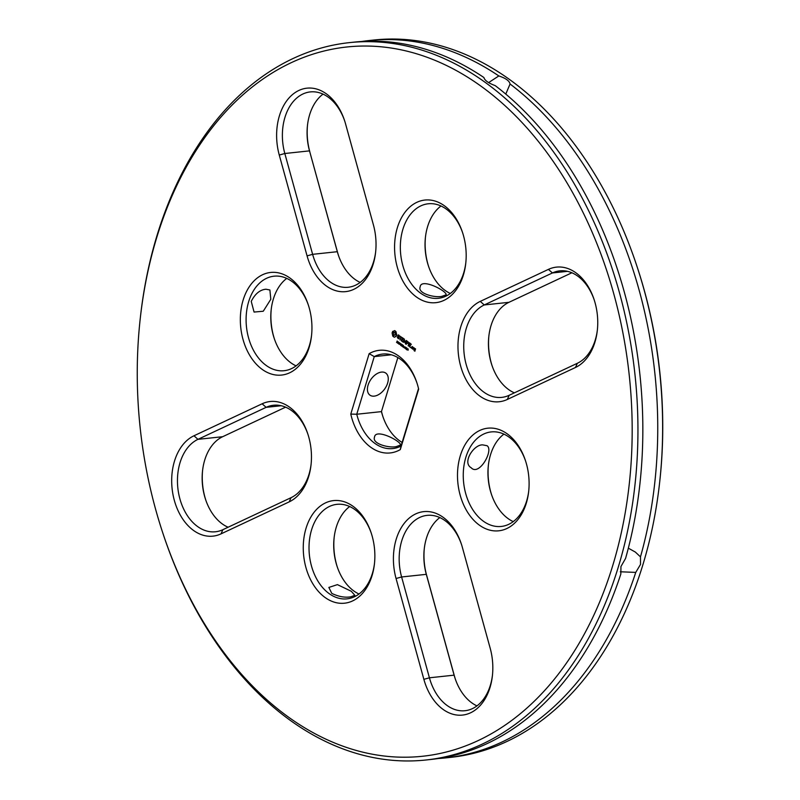 <?xml version="1.0" encoding="UTF-8"?>
<svg xmlns="http://www.w3.org/2000/svg" width="800" height="800" viewBox="0 0 800 800"><rect width="100%" height="100%" fill="white"/><g stroke="black" fill="none" stroke-linecap="round" stroke-linejoin="round"><path stroke-width="1.2" d="M612.84 565.23A356.64 245.95 83.9 0 1 392.83 756.82A356.64 245.95 83.9 0 1 163.38 534.71A356.64 245.95 83.9 0 1 140.28 318.24A356.64 245.95 83.9 0 1 452.48 68.51A356.64 245.95 83.9 0 1 612.84 565.23M279.27 155.05L307.07 255.88A51.6 35.59 -96.1 0 0 344.35 291.73A51.6 35.59 -96.1 0 0 375.6 252.38A51.6 35.59 -96.1 0 0 373.38 224.75L345.57 123.92A51.6 35.59 -96.1 0 0 344.45 120.23A51.6 35.59 -96.1 0 0 297.64 91.07A51.6 35.59 -96.1 0 0 279.27 155.05L284.82 153.51L312.62 254.33A47.53 32.78 -96.1 0 0 348.2 287.26A47.53 32.78 -96.1 0 0 375.67 251.73M243.13 300.09A51.6 35.59 -96.1 0 0 266.34 371.96A51.6 35.59 -96.1 0 0 311.51 335.83A51.6 35.59 -96.1 0 0 308.17 304.51A51.6 35.59 -96.1 0 0 274.97 272.37A51.6 35.59 -96.1 0 0 243.13 300.09M394.87 330.69L392.69 331.41L392.1 332.93L392.77 336.15L394.3 337.25L396.07 336.42L396.67 334.9L396 331.68L394.87 330.69M398.61 334.94L397.62 335.95L398.75 338.26L397.31 337.25L398.27 338.71L399.24 337.69L398.12 335.39L399.58 336.11L398.61 334.94M399.98 336.15L400.72 336.9L399.96 339.92L400.98 337.09L401.83 337.47L399.98 336.15L400.92 336.88L400.14 339.83M403.69 338.58L402.18 337.72L401.29 340.66L402.68 341.88L401.61 340.67L401.95 339.56L403.06 340.14L402.06 339.19L402.39 338.1L403.69 338.58M397.46 342.57L396.52 342.31L397.3 342.49L397.04 341.07L397.72 341.53L396.99 341.39L397.46 342.57M397.25 342.81L396.52 342.31M398.6 342.63L397.56 343.17L398.02 341.66L398.6 342.63M399.3 344.41L399.01 342.56L398.47 343.82L398.93 342.31L399.25 344.04L399.76 342.9L399.3 344.41M401.96 344.48L401.22 345.79L401.21 344.26L400.6 345.35L400.61 343.52L400.61 345.04L401.36 344.06L401.21 345.49L401.96 344.48L401.21 345.49M400.19 344.35L399.78 343.84L400.19 344.35M444.26 205.68A51.6 35.59 -96.1 0 0 396.36 231.43A51.6 35.59 -96.1 0 0 421.97 300.24A51.6 35.59 -96.1 0 0 465.75 263.42A51.6 35.59 -96.1 0 0 462.4 232.1A51.6 35.59 -96.1 0 0 444.26 205.68M548.42 269.39L480.26 301.39A51.6 35.59 -96.1 0 0 460.63 366A51.6 35.59 -96.1 0 0 507.31 399.47L575.47 367.48A51.6 35.59 -96.1 0 0 597.31 330.5A51.6 35.59 -96.1 0 0 593.97 299.18A51.6 35.59 -96.1 0 0 548.42 269.39L552.42 272.95L484.26 304.95A47.53 32.78 -96.1 0 0 464.93 359.09A47.53 32.78 -96.1 0 0 501.76 397.38A47.53 32.78 -96.1 0 0 509.17 395.29L577.34 363.29A47.53 32.78 -96.1 0 0 597.38 329.85M404.76 341.81L404.25 339.2L403.36 342.13L404.31 340.07L404.59 342.35L405.93 341.22L405.32 343.76L406.32 340.46L404.76 341.81L406.33 340.5M408.53 342.27L406.94 341.14L406.13 344.34L406.7 342.98L407.82 343.55L406.81 342.61L407.15 341.51L408.53 342.27M402.64 346.29L401.7 346.02L402.48 346.21L402.22 344.78L402.9 345.25L402.17 345.1L402.64 346.29M402.12 346.26L402.68 346.19M402.43 346.53L401.7 346.02M403.65 347.53L403.28 346.53L402.74 346.88L403.2 345.37L403.65 347.53M404.31 347.31L403.91 346.8L404.31 347.31M405.34 347.82L404.49 347.94L404.85 346.75L405.34 347.82M406.29 348.51L405.45 348.62L405.81 347.44L406.29 348.51M405.73 347.95L406.15 347.45M409.2 342.77L408.13 345.78L409.2 342.77M411.36 344.31L409.77 343.17L408.88 346.11L410.28 347.32L409.2 346.11L409.54 345.01L410.65 345.58L409.65 344.64L409.98 343.54L411.36 344.31M412.54 348.95L413.18 347.38L412.32 346.56L411.69 348.12L412.54 348.95M406.95 349.9L406.36 349.48L407.08 348.15L406.95 349.9M408.12 350.23L407.3 349.63L408.16 348.93L408.12 350.23M413.68 347.74L413.04 349.31L413.45 348.48L414.38 348.53L413.68 347.74M415.55 348.87L414.58 348.39L414.38 349.57L415.03 350.04L414.81 350.75L413.98 350.38L414.84 351.21L415.55 348.87M350.78 414.09A51.6 35.59 83.9 0 0 400.3 449.6L418.66 389.17A51.6 35.59 83.9 0 0 416.75 382.37A51.6 35.59 83.9 0 0 369.15 353.66L350.78 414.09L356.75 414.25L374.26 356.61A47.53 32.78 83.9 0 1 382.61 354.06A47.53 32.78 83.9 0 1 416.95 382.99M526.31 503.17A51.6 35.59 -96.1 0 0 528.67 491.56A51.6 35.59 -96.1 0 0 525.33 460.24A51.6 35.59 -96.1 0 0 470.23 437.62A51.6 35.59 -96.1 0 0 472.08 518.37A51.6 35.59 -96.1 0 0 526.31 503.17M221.02 533.87L289.19 501.87A51.6 35.59 -96.1 0 0 311.03 464.89A51.6 35.59 -96.1 0 0 307.69 433.57A51.6 35.59 -96.1 0 0 262.13 403.79L193.97 435.78A51.6 35.59 -96.1 0 0 174.34 500.39A51.6 35.59 -96.1 0 0 221.02 533.87L222.89 529.68L291.05 497.68A47.53 32.78 -96.1 0 0 311.1 464.25M325.19 597.58A51.6 35.59 -96.1 0 0 374.43 563.97A51.6 35.59 -96.1 0 0 371.09 532.65A51.6 35.59 -96.1 0 0 312.93 513.84A51.6 35.59 -96.1 0 0 325.19 597.58M490.18 648.21L462.37 547.38A51.6 35.59 -96.1 0 0 461.24 543.69A51.6 35.59 -96.1 0 0 414.43 514.54A51.6 35.59 -96.1 0 0 396.06 578.51L423.87 679.34A51.6 35.59 -96.1 0 0 461.14 715.19A51.6 35.59 -96.1 0 0 492.39 675.84A51.6 35.59 -96.1 0 0 490.18 648.21M140.28 318.24L140.42 316.98A360.72 248.76 83.9 0 1 349.39 42.63A360.72 248.76 83.9 0 1 584.91 203.3A360.72 248.76 83.9 0 1 618.38 566.79A360.72 248.76 83.9 0 1 425.92 760A360.72 248.76 83.9 0 1 163.78 535.92L163.38 534.71M344.65 120.85A47.53 32.78 -96.1 0 0 310.31 91.91A47.53 32.78 -96.1 0 0 284.82 153.51L309.51 150.87L337.32 251.7A47.53 32.78 -96.1 0 0 338.35 255.1A47.53 32.78 -96.1 0 0 360.17 282.42M308.37 305.12A47.53 32.78 -96.1 0 0 274.03 276.19A47.53 32.78 -96.1 0 0 248.67 301.65A47.53 32.78 -96.1 0 0 253.08 349.54A47.53 32.78 -96.1 0 0 284.12 370.71A47.53 32.78 -96.1 0 0 311.58 335.18M394.61 330.62L393.2 331.48M392.86 331.43L392.24 333.51L392.96 336.13L394.35 337.19M395.57 336.35L396.1 336.38M398.11 334.98L398.75 338.26M399.35 336.33L399.03 335.69M398.57 335.36L399.22 335.67M398.12 335.39L398.76 335.34M397.5 337.31L398.95 338.65M400.98 337.09L401.78 337.49M402.43 337.68L401.49 340.64L402.83 341.82M402.39 338.1L403.71 338.89M401.95 339.56L403.01 340.16M397.31 342.32L397.24 341.05M398.43 342.89L397.88 342.71L398.37 342.13M462.61 232.72A47.53 32.78 -96.1 0 0 446.09 208.97A47.53 32.78 -96.1 0 0 428.27 203.78A47.53 32.78 -96.1 0 0 400.72 254.52A47.53 32.78 -96.1 0 0 438.35 298.31A47.53 32.78 -96.1 0 0 465.81 262.78M594.17 299.8A47.53 32.78 -96.1 0 0 559.84 270.86A47.53 32.78 -96.1 0 0 552.42 272.95L567.53 271.34M404.46 339.17L403.61 342.32M405.93 341.22L405.44 343.46M404.31 340.07L404.7 342.15M407.15 341.51L408.47 342.3M407.19 341.09L406.3 344.26M406.7 342.98L407.76 343.57M402.69 346.01L402.42 344.76M403.56 345.86L403.12 346.22L403.36 345.49M408.94 342.58L408.3 345.69M409.98 343.54L411.31 344.33M410.02 343.12L409.08 346.08L410.42 347.26M409.54 345.01L410.6 345.6M411.01 347.85L411.19 347.23M411.76 348.39L412.68 348.88M412.14 346.64L411.88 348.1M406.99 349.77L406.36 349.48M407.98 350.11L407.3 349.63M407.37 349.4L408.23 348.98M413.6 347.99L414.12 347.85M413.41 347.55L413.22 349.23M414.58 348.39L414.81 350.75M414.06 350.65L414.97 351.14M369.15 353.66L374.26 356.61L391.32 354.79M400.3 449.6L401.05 446.02A47.53 32.78 83.9 0 1 392.7 448.58A47.53 32.78 83.9 0 1 356.75 414.25L381.44 411.62A47.53 32.78 -96.1 0 0 382.85 416.42A47.53 32.78 -96.1 0 0 402.14 442.43M418.51 388.54L401.05 446.02M525.53 460.86A47.53 32.78 -96.1 0 0 491.19 431.92A47.53 32.78 -96.1 0 0 463.64 482.66A47.53 32.78 -96.1 0 0 501.27 526.45A47.53 32.78 -96.1 0 0 526.63 500.99A47.53 32.78 -96.1 0 0 528.74 490.92M307.89 434.19A47.53 32.78 -96.1 0 0 273.55 405.25A47.53 32.78 -96.1 0 0 266.14 407.34L197.97 439.34A47.53 32.78 -96.1 0 0 178.65 493.48A47.53 32.78 -96.1 0 0 215.47 531.77A47.53 32.78 -96.1 0 0 222.89 529.68M371.3 533.26A47.53 32.78 -96.1 0 0 336.96 504.33A47.53 32.78 -96.1 0 0 309.26 542.07A47.53 32.78 -96.1 0 0 329.21 593.66A47.53 32.78 -96.1 0 0 347.04 598.85A47.53 32.78 -96.1 0 0 374.5 563.32M461.44 544.31A47.53 32.78 -96.1 0 0 427.11 515.37A47.53 32.78 -96.1 0 0 401.61 576.97L429.42 677.8A47.53 32.78 -96.1 0 0 465 710.72A47.53 32.78 -96.1 0 0 492.46 675.19M349.39 42.63L354.28 42.11A360.72 248.76 83.9 0 1 483.91 77.53C484.64 80.41 488.39 83.1 495.15 85.59A360.72 248.76 83.9 0 1 625.57 558.44L620.95 566.51L620.84 573.99A360.72 248.76 83.9 0 1 430.81 759.48L425.92 760M323.03 94.12A47.53 32.78 -96.1 0 0 307.47 125.43A47.53 32.78 -96.1 0 0 309.51 150.87L337.63 252.62A51.6 35.59 -96.1 0 0 338.56 255.69M286.76 278.39A47.53 32.78 -96.1 0 0 273.37 299.01A47.53 32.78 -96.1 0 0 271.19 309.7A47.53 32.78 -96.1 0 0 274.27 338.55A47.53 32.78 -96.1 0 0 296.09 365.87M270.8 299.29L269.9 289.99L265.94 289.22C259.98 289.75 255.08 293.81 251.24 301.37L254.07 312.06L263.26 311.24L270.8 299.29M395.03 332.42L395.64 334.66L393.94 335.39L393.58 332.64L394.58 332.24L395.41 332.83M440.99 205.99A47.53 32.78 -96.1 0 0 425.43 237.3A47.53 32.78 -96.1 0 0 428.5 266.15A47.53 32.78 -96.1 0 0 450.32 293.47M442.09 296.28C435.55 298.11 417.31 293.64 420.17 286.89C420.87 277.62 446.9 290.86 446.16 294.79L442.09 296.28M571.89 272.77L508.95 302.32A47.53 32.78 -96.1 0 0 488.83 336.37A47.53 32.78 -96.1 0 0 491.91 365.22A47.53 32.78 -96.1 0 0 514.39 392.84M404.77 348.17L405.02 346.89L405.1 347.98M405.73 348.85L405.97 347.58L406.05 348.66M412.54 346.99L413.05 347.36L412.52 348.49L412.01 348.12L412.54 346.99M414.99 348.74L415.33 349.65L414.63 349.3L414.99 348.74M397.86 357.57L381.44 411.62M381.5 372.09A13.58 8.38 125.6 0 0 369.29 382.13A13.58 8.38 125.6 0 0 369.94 395.15A13.58 8.38 125.6 0 0 384.66 389A13.58 8.38 125.6 0 0 385.76 373.08A13.58 8.38 125.6 0 0 381.5 372.09M396.44 446.55C390.03 448.37 371.68 443.98 374.52 437.16C375.31 427.87 401.37 441.24 400.5 445.06L396.44 446.55M503.91 434.13A47.53 32.78 -96.1 0 0 488.35 465.44A47.53 32.78 -96.1 0 0 491.43 494.29A47.53 32.78 -96.1 0 0 513.24 521.61M483.1 444.95C474.44 443.65 461.63 462.49 471.23 467.79C479.08 476.5 493.99 450.17 487.06 445.72L483.1 444.95M285.61 407.16L222.66 436.71A47.53 32.78 -96.1 0 0 202.55 470.77A47.53 32.78 -96.1 0 0 205.62 499.61A47.53 32.78 -96.1 0 0 228.11 527.23M349.68 506.53A47.53 32.78 -96.1 0 0 334.11 537.84A47.53 32.78 -96.1 0 0 337.19 566.69A47.53 32.78 -96.1 0 0 353.91 591.03A47.53 32.78 -96.1 0 0 359.01 594.01M331.78 593.39L328.86 587.43L337.42 584.63L351.34 591.3L354.85 595.33L350.78 596.82C344.94 597.81 338.61 596.66 331.78 593.39M439.83 517.58A47.53 32.78 -96.1 0 0 424.26 548.89A47.53 32.78 -96.1 0 0 426.3 574.34L454.11 675.16A47.53 32.78 -96.1 0 0 455.15 678.56A47.53 32.78 -96.1 0 0 476.97 705.88M620.32 571.78L635.75 572.4L640.51 564.43L640.48 556.85L635.32 552.05L628.33 548.16M488.6 82.61L498.83 75.94C505.67 78.19 509.42 80.88 510.07 84L505.78 94.09M307.54 124.81A51.6 35.59 -96.1 0 0 309.82 151.79M271.26 309.08A51.6 35.59 -96.1 0 0 274.47 339.14M395.21 332.85L395.65 333.39M395.45 333.41L395.73 334.02M395.54 334.04L395.64 334.66M398.11 341.94L397.93 342.54M425.5 236.68A51.6 35.59 -96.1 0 0 428.7 266.74M488.9 335.75A51.6 35.59 -96.1 0 0 492.11 365.81M412.35 347.01L413.05 347.36M412.86 347.38L412.52 348.49M407.87 349.84L408.08 349.16L407.45 349.54L408.05 349.82M414.79 348.77L415.5 349.11M415.3 349.13L415.14 349.67M381.49 411.46A51.6 35.59 -96.1 0 0 383.05 417.01M488.42 464.82A51.6 35.59 -96.1 0 0 491.63 494.88M202.62 470.15A51.6 35.59 -96.1 0 0 205.83 500.2M334.19 537.22A51.6 35.59 -96.1 0 0 337.39 567.28M424.33 548.27A51.6 35.59 -96.1 0 0 426.62 575.25L454.43 676.08A51.6 35.59 -96.1 0 0 455.35 679.15M510.07 84A360.72 248.76 83.9 0 1 640.48 556.85M635.75 572.4A360.72 248.76 83.9 0 1 445.72 757.89A360.72 248.76 83.9 0 1 438.25 758.52M361.75 41.48A360.72 248.76 83.9 0 1 369.19 40.52L374.08 40A360.72 248.76 83.9 0 1 636.22 264.08A360.72 248.76 83.9 0 1 659.58 483.02A360.72 248.76 83.9 0 1 643.07 564.15A360.72 248.76 83.9 0 1 450.61 757.37L445.72 757.89M369.19 40.52A360.72 248.76 83.9 0 1 498.83 75.94M636.22 264.08L636.62 265.29A356.64 245.95 83.9 0 1 659.72 481.76L659.58 483.02M337.63 252.62L337.32 251.7L312.62 254.33L307.07 255.88M508.95 302.32L484.26 304.95L480.26 301.39M577.34 363.29L575.47 367.48M509.17 395.29L507.31 399.47M291.05 497.68L289.19 501.87M222.66 436.71L197.97 439.34L193.97 435.78M281.24 405.73L266.14 407.34L262.13 403.79M454.43 676.08L454.11 675.16L429.42 677.8L423.87 679.34M426.62 575.25L426.3 574.34L401.61 576.97L396.06 578.51"/></g></svg>

